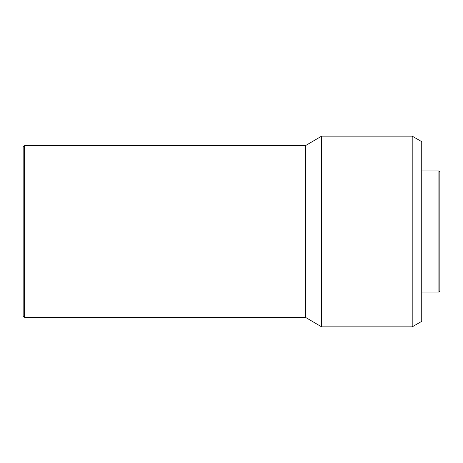 <?xml version="1.0" encoding="UTF-8"?>
<svg xmlns="http://www.w3.org/2000/svg" width="463" height="463" viewBox="0 0 463 463"><rect width="100%" height="100%" fill="white"/><g stroke="black" fill="none" stroke-linecap="round" stroke-linejoin="round"><path stroke-width="0.69" d="M438.895 170.951L438.895 292.049L439.85 291.094L439.85 171.906L438.895 170.951L421.735 170.951M412.197 136.145L412.197 326.855L421.735 321.351L421.735 141.649L412.197 136.145L321.611 136.145L321.611 326.855L305.401 317.317L305.401 145.683L321.611 136.145M24.58 145.683L23.15 147.112L23.15 315.888L24.58 317.317L24.58 145.683L305.401 145.683M305.401 317.317L24.58 317.317M412.197 326.855L321.611 326.855M438.895 292.049L421.735 292.049"/></g></svg>
